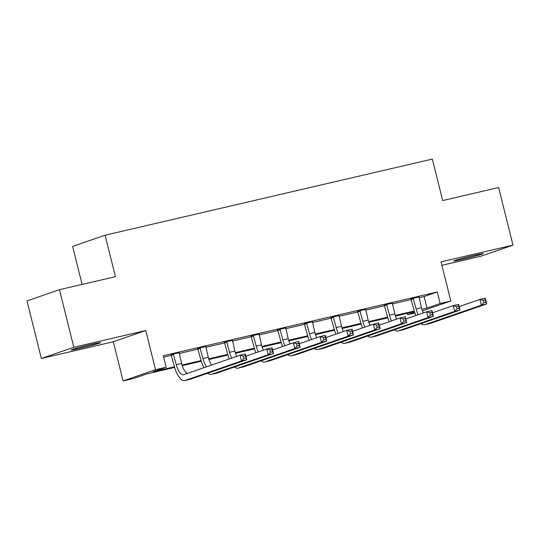 <?xml version="1.0" encoding="UTF-8"?>
<svg xmlns="http://www.w3.org/2000/svg" width="540" height="540" viewBox="0 0 540 540"><rect width="100%" height="100%" fill="white"/><g stroke="black" fill="none" stroke-linecap="round" stroke-linejoin="round"><path stroke-width="0.81" d="M80.224 348.253A15.208 0.567 166 0 0 100.595 342.63A15.208 0.567 166 0 0 91.456 344.372A15.208 0.567 166 0 0 71.084 349.988A15.208 0.567 166 0 0 80.224 348.253M462.901 259.247A15.208 0.567 166 0 0 483.273 253.625A15.208 0.567 166 0 0 474.134 255.366A15.208 0.567 166 0 0 453.769 260.982A15.208 0.567 166 0 0 462.901 259.247M174.616 367.443L146.9 373.889L133.738 378.439L123.08 380.916L155.54 369.698L166.199 367.22L153.036 371.77L174.427 366.795M113.312 341.753L145.773 330.534L73.825 347.274L59.468 289.676L27 300.901L41.357 358.493L113.312 341.753L123.08 380.916M82.1 284.411L72.623 246.416L105.091 235.197L432.338 159.084L442.679 200.549L498.643 187.535L513 245.126L441.045 261.86L450.812 301.023L422.415 310.838M441.909 265.329L480.533 256.345L513 245.126M414.896 313.045L407.687 314.719L414.659 312.309M407.336 313.315L407.687 314.719M73.825 347.274L41.357 358.493M418.959 297.729L424.116 296.534L437.279 291.985L163.33 355.698L166.199 367.22M163.681 357.109L171.538 355.28M179.118 353.518L198.187 349.083M205.767 347.315L224.836 342.88M232.416 341.118L251.485 336.683M259.065 334.922L278.134 330.487M285.714 328.725L304.783 324.29M312.363 322.522L331.432 318.087M339.012 316.325L358.081 311.891M365.661 310.129L384.73 305.694M392.31 303.932L411.379 299.498M418.945 296.966L410.947 298.829M392.296 303.163L384.298 305.026M365.648 309.366L357.649 311.222M338.999 315.562L331 317.419M312.35 321.759L304.351 323.622M285.701 327.956L277.702 329.819M259.051 334.159L251.053 336.015M232.403 340.355L224.404 342.212M205.754 346.552L197.755 348.415M179.105 352.748L171.106 354.611M145.773 330.534L155.54 369.698M437.279 291.985L440.154 303.5L450.812 301.023M59.468 289.676L115.425 276.662L105.091 235.197M414.457 311.661L395.429 316.082M387.808 317.858L368.78 322.286M361.159 324.054L342.131 328.482M334.51 330.25L315.482 334.679M307.861 336.454L288.832 340.875M281.212 342.65L262.184 347.078M254.563 348.847L235.535 353.275M227.914 355.05L208.886 359.471M201.265 361.246L182.237 365.668M421.875 309.238L426.992 308.05L440.154 303.5M182.034 365.026L201.076 360.592M208.683 358.823L227.725 354.395M235.332 352.627L254.374 348.199M261.981 346.43L281.023 342.002M288.63 340.234L307.672 335.799M315.279 334.031L334.321 329.603M341.928 327.834L360.97 323.406M368.577 321.638L387.626 317.209M395.226 315.441L414.275 311.006M424.116 296.534L426.992 308.05M413.14 298.067L416.124 308.954A11.88 4.617 -103.1 0 0 418.244 314.705M418.973 296.71L421.45 307.712A11.88 4.617 -103.1 0 0 423.32 312.95M415.82 315.542A17.82 6.932 76.9 0 1 413.93 309.71L410.798 298.613M459.162 306.592L479.932 299.41L485.257 298.175L486.695 303.932L430.144 323.474A17.82 6.932 76.9 0 1 429.874 323.555L424.541 324.79A17.82 6.932 76.9 0 1 421.038 323.609M485.804 302.184L485.231 299.875L483.098 300.375L483.671 302.677L485.804 302.184L486.695 303.932L481.363 305.174L424.818 324.716A17.82 6.932 76.9 0 1 424.541 324.79M483.671 302.677L481.363 305.174L479.932 299.41L483.098 300.375M413.559 298.688L411.365 299.444M485.231 299.875L485.257 298.175M386.492 304.27L389.475 315.151A11.88 4.617 -103.1 0 0 391.595 320.902M392.324 302.913L394.801 313.909A11.88 4.617 -103.1 0 0 396.671 319.154M389.171 321.739A17.82 6.932 76.9 0 1 387.281 315.907L384.149 304.81M432.513 312.788L453.283 305.613L458.608 304.371L460.046 310.129L403.495 329.67A17.82 6.932 76.9 0 1 403.225 329.751L397.892 330.993A17.82 6.932 76.9 0 1 394.389 329.812M459.155 308.381L458.582 306.079L456.449 306.572L457.022 308.873L459.155 308.381L460.046 310.129L454.714 311.371L398.169 330.912A17.82 6.932 76.9 0 1 397.892 330.993M457.022 308.873L454.714 311.371L453.283 305.613L456.449 306.572M386.91 304.884L384.716 305.647M458.582 306.079L458.608 304.371M359.843 310.466L362.826 321.347A11.88 4.617 -103.1 0 0 364.945 327.105M365.675 309.11L368.152 320.112A11.88 4.617 -103.1 0 0 370.022 325.35M362.522 327.942A17.82 6.932 76.9 0 1 360.632 322.11L357.5 311.013M405.864 318.985L426.634 311.81L431.96 310.568L433.397 316.325L376.846 335.873A17.82 6.932 76.9 0 1 376.576 335.947L371.243 337.19A17.82 6.932 76.9 0 1 367.74 336.008M432.506 314.577L431.933 312.275L429.8 312.768L430.373 315.077L432.506 314.577L433.397 316.325L428.065 317.567L371.52 337.109A17.82 6.932 76.9 0 1 371.243 337.19M430.373 315.077L428.065 317.567L426.634 311.81L429.8 312.768M360.261 311.081L358.067 311.843M431.933 312.275L431.96 310.568M333.194 316.663L336.177 327.55A11.88 4.617 -103.1 0 0 338.297 333.301M339.026 315.306L341.503 326.309A11.88 4.617 -103.1 0 0 343.373 331.547M335.873 334.139A17.82 6.932 76.9 0 1 333.983 328.307L330.851 317.209M379.215 325.181L399.985 318.006L405.311 316.764L406.748 322.529L350.197 342.07A17.82 6.932 76.9 0 1 349.927 342.151L344.594 343.386A17.82 6.932 76.9 0 1 341.091 342.205M405.857 320.774L405.284 318.472L403.151 318.971L403.724 321.273L405.857 320.774L406.748 322.529L401.416 323.764L344.871 343.312A17.82 6.932 76.9 0 1 344.594 343.386M403.724 321.273L401.416 323.764L399.985 318.006L403.151 318.971M333.612 317.284L331.418 318.04M405.284 318.472L405.311 316.764M306.545 322.859L309.521 333.747A11.88 4.617 -103.1 0 0 311.648 339.498M312.377 321.503L314.854 332.505A11.88 4.617 -103.1 0 0 316.724 337.743M309.224 340.335A17.82 6.932 76.9 0 1 307.334 334.503L304.202 323.406M352.566 331.385L373.336 324.203L378.662 322.967L380.099 328.725L323.548 348.266A17.82 6.932 76.9 0 1 323.278 348.347L317.945 349.582A17.82 6.932 76.9 0 1 314.442 348.401M379.208 326.977L378.635 324.668L376.502 325.168L377.075 327.47L379.208 326.977L380.099 328.725L374.767 329.967L318.222 349.508A17.82 6.932 76.9 0 1 317.945 349.582M377.075 327.47L374.767 329.967L373.336 324.203L376.502 325.168M306.963 323.48L304.769 324.236M378.635 324.668L378.662 322.967M279.896 329.062L282.872 339.944A11.88 4.617 -103.1 0 0 284.999 345.695M285.728 327.706L288.205 338.702A11.88 4.617 -103.1 0 0 290.075 343.946M282.575 346.531A17.82 6.932 76.9 0 1 280.685 340.7L277.553 329.603M325.917 337.581L346.687 330.406L352.013 329.164L353.45 334.922L296.899 354.463A17.82 6.932 76.9 0 1 296.629 354.544L291.296 355.786A17.82 6.932 76.9 0 1 287.793 354.605M352.559 333.173L351.986 330.872L349.853 331.364L350.426 333.666L352.559 333.173L353.45 334.922L348.118 336.163L291.573 355.705A17.82 6.932 76.9 0 1 291.296 355.786M350.426 333.666L348.118 336.163L346.687 330.406L349.853 331.364M280.314 329.677L278.12 330.44M351.986 330.872L352.013 329.164M253.247 335.259L256.223 346.14A11.88 4.617 -103.1 0 0 258.35 351.898M259.079 333.902L261.556 344.905A11.88 4.617 -103.1 0 0 263.425 350.143M255.926 352.735A17.82 6.932 76.9 0 1 254.036 346.903L250.904 335.806M299.268 343.778L320.038 336.602L325.363 335.36L326.801 341.118L270.25 360.666A17.82 6.932 76.9 0 1 269.98 360.74L264.647 361.982A17.82 6.932 76.9 0 1 261.144 360.801M325.91 339.37L325.337 337.068L323.204 337.561L323.777 339.869L325.91 339.37L326.801 341.118L321.469 342.36L264.924 361.901A17.82 6.932 76.9 0 1 264.647 361.982M323.777 339.869L321.469 342.36L320.038 336.602L323.204 337.561M253.665 335.88L251.471 336.636M325.337 337.068L325.363 335.36M226.597 341.456L229.574 352.343A11.88 4.617 -103.1 0 0 231.701 358.094M232.429 340.099L234.907 351.101A11.88 4.617 -103.1 0 0 236.776 356.339M229.277 358.931A17.82 6.932 76.9 0 1 227.387 353.099L224.255 342.002M272.619 349.974L293.389 342.799L298.715 341.557L300.152 347.321L243.601 366.863A17.82 6.932 76.9 0 1 243.331 366.944L237.998 368.179A17.82 6.932 76.9 0 1 234.495 366.998M299.261 345.566L298.688 343.265L296.555 343.764L297.128 346.066L299.261 345.566L300.152 347.321L294.82 348.557L238.275 368.105A17.82 6.932 76.9 0 1 237.998 368.179M297.128 346.066L294.82 348.557L293.389 342.799L296.555 343.764M227.016 342.077L224.822 342.832M298.688 343.265L298.715 341.557M199.949 347.652L202.925 358.54A11.88 4.617 -103.1 0 0 206.638 366.755M205.781 346.295L208.258 357.298A11.88 4.617 -103.1 0 0 211.606 365.04M203.823 367.726A17.82 6.932 76.9 0 1 200.732 359.296L197.606 348.199M245.97 356.177L266.74 348.995L272.066 347.76L273.503 353.518L216.952 373.059A17.82 6.932 76.9 0 1 216.682 373.14L211.349 374.375A17.82 6.932 76.9 0 1 207.846 373.194M272.612 351.769L272.038 349.461L269.906 349.961L270.479 352.262L272.612 351.769L273.503 353.518L268.171 354.76L211.626 374.301A17.82 6.932 76.9 0 1 211.349 374.375M270.479 352.262L268.171 354.76L266.74 348.995L269.906 349.961M200.367 348.273L198.173 349.029M272.038 349.461L272.066 347.76M173.3 353.855L176.276 364.736A11.88 4.617 -103.1 0 0 183.357 374.794A11.88 4.617 -103.1 0 0 183.539 374.74L240.091 355.199L245.417 353.957L246.854 359.714L190.303 379.256A17.82 6.932 76.9 0 1 190.033 379.337L184.7 380.579A17.82 6.932 76.9 0 1 174.083 365.492L170.957 354.395M179.132 352.499L181.609 363.494A11.88 4.617 -103.1 0 0 187.387 373.41M245.963 357.966L245.39 355.664L243.257 356.157L243.83 358.459L245.963 357.966L246.854 359.714L241.522 360.956L184.977 380.498A17.82 6.932 76.9 0 1 184.7 380.579M243.83 358.459L241.522 360.956L240.091 355.199L243.257 356.157M173.718 354.47L171.524 355.232M245.39 355.664L245.417 353.957M421.45 307.712L416.124 308.954M430.144 323.474L424.818 324.716M394.801 313.909L389.475 315.151M403.495 329.67L398.169 330.912M368.152 320.112L362.826 321.347M376.846 335.873L371.52 337.109M341.503 326.309L336.177 327.55M350.197 342.07L344.871 343.312M314.854 332.505L309.521 333.747M323.548 348.266L318.222 349.508M288.205 338.702L282.872 339.944M296.899 354.463L291.573 355.705M261.556 344.905L256.223 346.14M270.25 360.666L264.924 361.901M234.907 351.101L229.574 352.343M243.601 366.863L238.275 368.105M208.258 357.298L202.925 358.54M216.952 373.059L211.626 374.301M181.609 363.494L176.276 364.736M190.303 379.256L184.977 380.498"/></g></svg>
